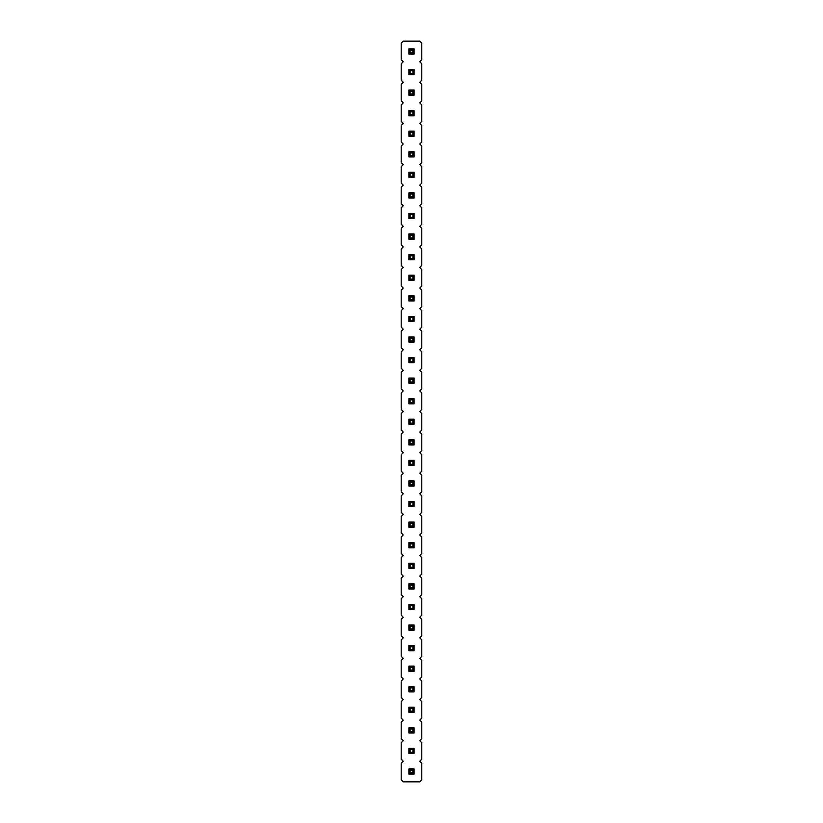 <?xml version="1.0" encoding="UTF-8"?>
<svg xmlns="http://www.w3.org/2000/svg" width="823" height="823" viewBox="0 0 823 823"><rect width="100%" height="100%" fill="white"/><g stroke="black" fill="none" stroke-linecap="round" stroke-linejoin="round"><path stroke-width="1.23" d="M419.761 761.275L421.788 759.248L421.788 742.727L419.761 740.7L421.788 738.673L421.788 722.152L419.761 720.125L421.788 718.098L421.788 701.577L419.761 699.55L421.788 697.523L421.788 681.002L419.761 678.975L421.788 676.948L421.788 660.427L419.761 658.4L421.788 656.373L421.788 639.852L419.761 637.825L421.788 635.798L421.788 619.277L419.761 617.25L421.788 615.223L421.788 598.702L419.761 596.675L421.788 594.648L421.788 578.127L419.761 576.1L421.788 574.073L421.788 557.552L419.761 555.525L421.788 553.498L421.788 536.977L419.761 534.95L421.788 532.923L421.788 516.402L419.761 514.375L421.788 512.348L421.788 495.827L419.761 493.8L421.788 491.773L421.788 475.252L419.761 473.225L421.788 471.198L421.788 454.677L419.761 452.65L421.788 450.623L421.788 434.102L419.761 432.075L421.788 430.048L421.788 413.527L419.761 411.5L421.788 409.473L421.788 392.952L419.761 390.925L421.788 388.898L421.788 372.377L419.761 370.35L421.788 368.323L421.788 351.802L419.761 349.775L421.788 347.748L421.788 331.227L419.761 329.2L421.788 327.173L421.788 310.652L419.761 308.625L421.788 306.598L421.788 290.077L419.761 288.05L421.788 286.023L421.788 269.502L419.761 267.475L421.788 265.448L421.788 248.927L419.761 246.9L421.788 244.873L421.788 228.352L419.761 226.325L421.788 224.298L421.788 207.777L419.761 205.75L421.788 203.723L421.788 187.202L419.761 185.175L421.788 183.148L421.788 166.627L419.761 164.6L421.788 162.573L421.788 146.052L419.761 144.025L421.788 141.998L421.788 125.477L419.761 123.45L421.788 121.423L421.788 104.902L419.761 102.875L421.788 100.848L421.788 84.327L419.761 82.3L421.788 80.273L421.788 63.752L419.761 61.725L421.788 59.698L421.788 43.177L419.761 41.15L403.239 41.15L401.213 43.177L401.213 59.698L403.239 61.725L401.213 63.752L401.213 80.273L403.239 82.3L401.213 84.327L401.213 100.848L403.239 102.875L401.213 104.902L401.213 121.423L403.239 123.45L401.213 125.477L401.213 141.998L403.239 144.025L401.213 146.052L401.213 162.573L403.239 164.6L401.213 166.627L401.213 183.148L403.239 185.175L401.213 187.202L401.213 203.723L403.239 205.75L401.213 207.777L401.213 224.298L403.239 226.325L401.213 228.352L401.213 244.873L403.239 246.9L401.213 248.927L401.213 265.448L403.239 267.475L401.213 269.502L401.213 286.023L403.239 288.05L401.213 290.077L401.213 306.598L403.239 308.625L401.213 310.652L401.213 327.173L403.239 329.2L401.213 331.227L401.213 347.748L403.239 349.775L401.213 351.802L401.213 368.323L403.239 370.35L401.213 372.377L401.213 388.898L403.239 390.925L401.213 392.952L401.213 409.473L403.239 411.5L401.213 413.527L401.213 430.048L403.239 432.075L401.213 434.102L401.213 450.623L403.239 452.65L401.213 454.677L401.213 471.198L403.239 473.225L401.213 475.252L401.213 491.773L403.239 493.8L401.213 495.827L401.213 512.348L403.239 514.375L401.213 516.402L401.213 532.923L403.239 534.95L401.213 536.977L401.213 553.498L403.239 555.525L401.213 557.552L401.213 574.073L403.239 576.1L401.213 578.127L401.213 594.648L403.239 596.675L401.213 598.702L401.213 615.223L403.239 617.25L401.213 619.277L401.213 635.798L403.239 637.825L401.213 639.852L401.213 656.373L403.239 658.4L401.213 660.427L401.213 676.948L403.239 678.975L401.213 681.002L401.213 697.523L403.239 699.55L401.213 701.577L401.213 718.098L403.239 720.125L401.213 722.152L401.213 738.673L403.239 740.7L401.213 742.727L401.213 759.248L403.239 761.275L401.213 763.302L401.213 779.823L403.239 781.85L419.761 781.85L421.788 779.823L421.788 763.302L419.761 761.275M408.908 115.755L414.092 115.755L414.092 110.57L408.908 110.57L408.908 115.755L410.121 114.541L412.879 114.541L414.092 115.755M408.908 131.145L408.908 136.33L414.092 136.33L414.092 131.145L408.908 131.145L410.121 132.359L410.121 135.116L412.879 135.116L414.092 136.33M408.908 156.905L414.092 156.905L414.092 151.72L408.908 151.72L408.908 156.905L410.121 155.691L412.879 155.691L414.092 156.905M408.908 177.48L414.092 177.48L414.092 172.295L408.908 172.295L408.908 177.48L410.121 176.266L412.879 176.266L414.092 177.48M408.908 254.595L408.908 259.78L414.092 259.78L414.092 254.595L408.908 254.595L410.121 255.809L410.121 258.566L412.879 258.566L414.092 259.78M408.908 239.205L414.092 239.205L414.092 234.02L408.908 234.02L408.908 239.205L410.121 237.991L412.879 237.991L414.092 239.205M408.908 213.445L408.908 218.63L414.092 218.63L414.092 213.445L408.908 213.445L410.121 214.659L410.121 217.416L412.879 217.416L414.092 218.63M414.092 192.87L408.908 192.87L408.908 198.055L414.092 198.055L414.092 192.87L412.879 194.084L410.121 194.084L410.121 196.841L412.879 196.841L414.092 198.055M414.092 398.62L408.908 398.62L408.908 403.805L414.092 403.805L414.092 398.62L412.879 399.834L410.121 399.834L410.121 402.591L412.879 402.591L414.092 403.805M414.092 378.045L408.908 378.045L408.908 383.23L414.092 383.23L414.092 378.045L412.879 379.259L410.121 379.259L410.121 382.016L412.879 382.016L414.092 383.23M408.908 336.895L408.908 342.08L414.092 342.08L414.092 336.895L408.908 336.895L410.121 338.109L410.121 340.866L412.879 340.866L414.092 342.08M408.908 357.47L408.908 362.655L414.092 362.655L414.092 357.47L408.908 357.47L410.121 358.684L410.121 361.441L412.879 361.441L414.092 362.655M408.908 300.93L414.092 300.93L414.092 295.745L408.908 295.745L408.908 300.93L410.121 299.716L412.879 299.716L414.092 300.93M414.092 321.505L414.092 316.32L408.908 316.32L408.908 321.505L414.092 321.505L412.879 320.291L412.879 317.534L414.092 316.32M408.908 275.17L408.908 280.355L414.092 280.355L414.092 275.17L408.908 275.17L410.121 276.384L410.121 279.141L412.879 279.141L414.092 280.355M414.092 439.77L408.908 439.77L408.908 444.955L414.092 444.955L414.092 439.77L412.879 440.984L410.121 440.984L410.121 443.741L412.879 443.741L414.092 444.955M408.908 419.195L408.908 424.38L414.092 424.38L414.092 419.195L408.908 419.195L410.121 420.409L410.121 423.166L412.879 423.166L414.092 424.38M414.092 768.97L408.908 768.97L408.908 774.155L414.092 774.155L414.092 768.97L412.879 770.184L410.121 770.184L410.121 772.941L412.879 772.941L414.092 774.155M414.092 733.005L414.092 727.82L408.908 727.82L408.908 733.005L414.092 733.005L412.879 731.791L412.879 729.034L414.092 727.82M414.092 748.395L408.908 748.395L408.908 753.58L414.092 753.58L414.092 748.395L412.879 749.609L410.121 749.609L410.121 752.366L412.879 752.366L414.092 753.58M408.908 691.855L414.092 691.855L414.092 686.67L408.908 686.67L408.908 691.855L410.121 690.641L412.879 690.641L414.092 691.855M408.908 712.43L414.092 712.43L414.092 707.245L408.908 707.245L408.908 712.43L410.121 711.216L412.879 711.216L414.092 712.43M408.908 671.28L414.092 671.28L414.092 666.095L408.908 666.095L408.908 671.28L410.121 670.066L412.879 670.066L414.092 671.28M408.908 624.945L408.908 630.13L414.092 630.13L414.092 624.945L408.908 624.945L410.121 626.159L410.121 628.916L412.879 628.916L414.092 630.13M414.092 645.52L408.908 645.52L408.908 650.705L414.092 650.705L414.092 645.52L412.879 646.734L410.121 646.734L410.121 649.491L412.879 649.491L414.092 650.705M408.908 486.105L414.092 486.105L414.092 480.92L408.908 480.92L408.908 486.105L410.121 484.891L412.879 484.891L414.092 486.105M414.092 501.495L408.908 501.495L408.908 506.68L414.092 506.68L414.092 501.495L412.879 502.709L410.121 502.709L410.121 505.466L412.879 505.466L414.092 506.68M408.908 522.07L408.908 527.255L414.092 527.255L414.092 522.07L408.908 522.07L410.121 523.284L410.121 526.041L412.879 526.041L414.092 527.255M408.908 604.37L408.908 609.555L414.092 609.555L414.092 604.37L408.908 604.37L410.121 605.584L410.121 608.341L412.879 608.341L414.092 609.555M414.092 583.795L408.908 583.795L408.908 588.98L414.092 588.98L414.092 583.795L412.879 585.009L410.121 585.009L410.121 587.766L412.879 587.766L414.092 588.98M408.908 547.83L414.092 547.83L414.092 542.645L408.908 542.645L408.908 547.83L410.121 546.616L412.879 546.616L414.092 547.83M414.092 568.405L414.092 563.22L408.908 563.22L408.908 568.405L414.092 568.405L412.879 567.191L412.879 564.434L414.092 563.22M414.092 460.345L408.908 460.345L408.908 465.53L414.092 465.53L414.092 460.345L412.879 461.559L410.121 461.559L410.121 464.316L412.879 464.316L414.092 465.53M408.908 74.605L414.092 74.605L414.092 69.42L408.908 69.42L408.908 74.605L410.121 73.391L412.879 73.391L414.092 74.605M414.092 89.995L408.908 89.995L408.908 95.18L414.092 95.18L414.092 89.995L412.879 91.209L410.121 91.209L410.121 93.966L412.879 93.966L414.092 95.18M414.092 48.845L408.908 48.845L408.908 54.03L414.092 54.03L414.092 48.845L412.879 50.059L410.121 50.059L410.121 52.816L412.879 52.816L414.092 54.03M412.879 114.541L412.879 111.784L414.092 110.57M408.908 110.57L410.121 111.784L410.121 114.541M412.879 111.784L410.121 111.784M408.908 136.33L410.121 135.116M412.879 135.116L412.879 132.359L414.092 131.145M412.879 132.359L410.121 132.359M412.879 155.691L412.879 152.934L414.092 151.72M408.908 151.72L410.121 152.934L410.121 155.691M412.879 152.934L410.121 152.934M412.879 176.266L412.879 173.509L414.092 172.295M408.908 172.295L410.121 173.509L410.121 176.266M412.879 173.509L410.121 173.509M408.908 259.78L410.121 258.566M412.879 258.566L412.879 255.809L414.092 254.595M412.879 255.809L410.121 255.809M412.879 237.991L412.879 235.234L414.092 234.02M408.908 234.02L410.121 235.234L410.121 237.991M412.879 235.234L410.121 235.234M408.908 218.63L410.121 217.416M412.879 217.416L412.879 214.659L414.092 213.445M412.879 214.659L410.121 214.659M408.908 192.87L410.121 194.084M408.908 198.055L410.121 196.841M412.879 196.841L412.879 194.084M408.908 398.62L410.121 399.834M408.908 403.805L410.121 402.591M412.879 402.591L412.879 399.834M408.908 378.045L410.121 379.259M408.908 383.23L410.121 382.016M412.879 382.016L412.879 379.259M408.908 342.08L410.121 340.866M412.879 340.866L412.879 338.109L414.092 336.895M412.879 338.109L410.121 338.109M408.908 362.655L410.121 361.441M412.879 361.441L412.879 358.684L414.092 357.47M412.879 358.684L410.121 358.684M412.879 299.716L412.879 296.959L414.092 295.745M408.908 295.745L410.121 296.959L410.121 299.716M412.879 296.959L410.121 296.959M408.908 316.32L410.121 317.534L410.121 320.291L412.879 320.291M412.879 317.534L410.121 317.534M408.908 321.505L410.121 320.291M408.908 280.355L410.121 279.141M412.879 279.141L412.879 276.384L414.092 275.17M412.879 276.384L410.121 276.384M408.908 439.77L410.121 440.984M408.908 444.955L410.121 443.741M412.879 443.741L412.879 440.984M408.908 424.38L410.121 423.166M412.879 423.166L412.879 420.409L414.092 419.195M412.879 420.409L410.121 420.409M408.908 768.97L410.121 770.184M408.908 774.155L410.121 772.941M412.879 772.941L412.879 770.184M408.908 727.82L410.121 729.034L410.121 731.791L412.879 731.791M412.879 729.034L410.121 729.034M408.908 733.005L410.121 731.791M408.908 748.395L410.121 749.609M408.908 753.58L410.121 752.366M412.879 752.366L412.879 749.609M412.879 690.641L412.879 687.884L414.092 686.67M408.908 686.67L410.121 687.884L410.121 690.641M412.879 687.884L410.121 687.884M412.879 711.216L412.879 708.459L414.092 707.245M408.908 707.245L410.121 708.459L410.121 711.216M412.879 708.459L410.121 708.459M412.879 670.066L412.879 667.309L414.092 666.095M408.908 666.095L410.121 667.309L410.121 670.066M412.879 667.309L410.121 667.309M408.908 630.13L410.121 628.916M412.879 628.916L412.879 626.159L414.092 624.945M412.879 626.159L410.121 626.159M408.908 645.52L410.121 646.734M408.908 650.705L410.121 649.491M412.879 649.491L412.879 646.734M412.879 484.891L412.879 482.134L414.092 480.92M408.908 480.92L410.121 482.134L410.121 484.891M412.879 482.134L410.121 482.134M408.908 501.495L410.121 502.709M408.908 506.68L410.121 505.466M412.879 505.466L412.879 502.709M408.908 527.255L410.121 526.041M412.879 526.041L412.879 523.284L414.092 522.07M412.879 523.284L410.121 523.284M408.908 609.555L410.121 608.341M412.879 608.341L412.879 605.584L414.092 604.37M412.879 605.584L410.121 605.584M408.908 583.795L410.121 585.009M408.908 588.98L410.121 587.766M412.879 587.766L412.879 585.009M412.879 546.616L412.879 543.859L414.092 542.645M408.908 542.645L410.121 543.859L410.121 546.616M412.879 543.859L410.121 543.859M408.908 563.22L410.121 564.434L410.121 567.191L412.879 567.191M412.879 564.434L410.121 564.434M408.908 568.405L410.121 567.191M408.908 460.345L410.121 461.559M408.908 465.53L410.121 464.316M412.879 464.316L412.879 461.559M412.879 73.391L412.879 70.634L414.092 69.42M408.908 69.42L410.121 70.634L410.121 73.391M412.879 70.634L410.121 70.634M408.908 89.995L410.121 91.209M408.908 95.18L410.121 93.966M412.879 93.966L412.879 91.209M408.908 48.845L410.121 50.059M408.908 54.03L410.121 52.816M412.879 52.816L412.879 50.059"/></g></svg>
